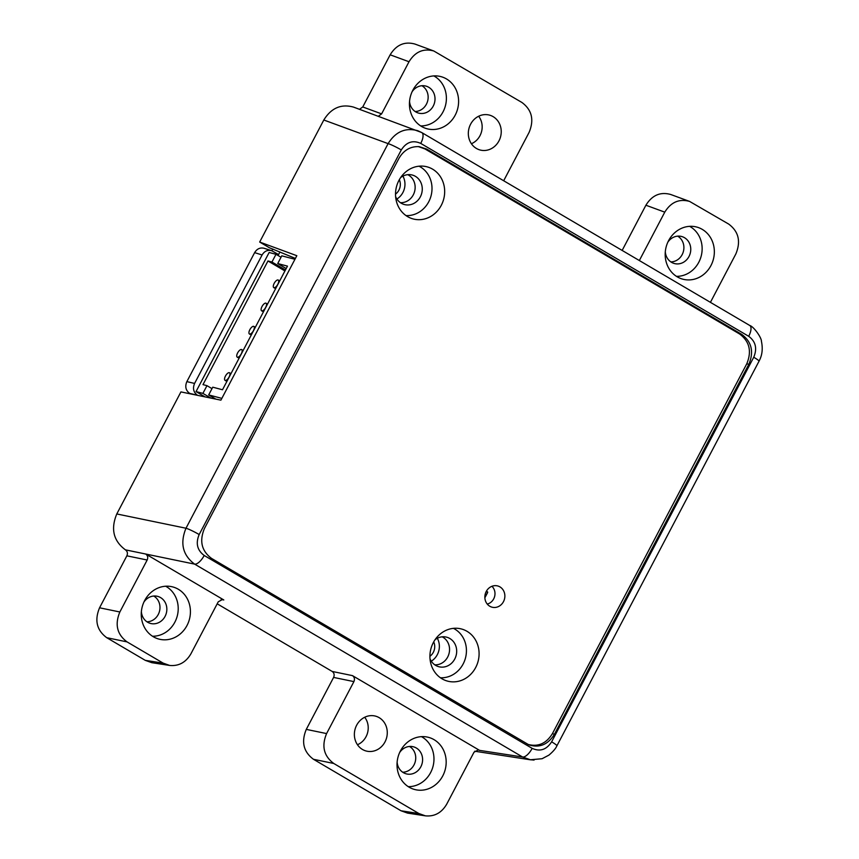 <?xml version="1.0" encoding="UTF-8"?>
<svg xmlns="http://www.w3.org/2000/svg" width="859" height="859" viewBox="0 0 859 859"><rect width="100%" height="100%" fill="white"/><g stroke="black" fill="none" stroke-linecap="round" stroke-linejoin="round"><path stroke-width="1.29" d="M399.65 752.527A13.991 12.66 -75.2 0 1 412.954 746.686A13.991 12.66 -75.2 0 1 420.835 766.786A13.991 12.66 -75.2 0 1 405.824 773.734A13.991 12.66 -75.2 0 1 397.126 762.083M402.699 772.22A13.712 12.413 104.8 0 0 414.006 764.918A13.712 12.413 104.8 0 0 409.485 746.46M143.893 602.105A13.991 12.66 -75.2 0 1 157.208 596.264A13.991 12.66 -75.2 0 1 165.078 616.375A13.991 12.66 -75.2 0 1 150.067 623.312A13.991 12.66 -75.2 0 1 141.381 611.672M146.943 621.798A13.712 12.413 104.8 0 0 158.249 614.496A13.712 12.413 104.8 0 0 153.729 596.039M412.073 91.795A13.991 12.66 -75.2 0 1 425.377 85.954A13.991 12.66 -75.2 0 1 433.247 106.065A13.991 12.66 -75.2 0 1 418.247 113.001A13.991 12.66 -75.2 0 1 409.55 101.362M415.112 111.487A13.712 12.413 104.8 0 0 426.418 104.186A13.712 12.413 104.8 0 0 421.909 85.728M357.451 744.732A17.277 15.634 104.8 0 0 366.041 736.711A17.277 15.634 104.8 0 0 364.699 717.254M356.646 725.232A18.06 16.342 -75.2 0 1 374.846 715.966A18.06 16.342 -75.2 0 1 386.625 737.731A18.06 16.342 -75.2 0 1 365.644 750.863A18.06 16.342 -75.2 0 1 356.646 725.232M471.408 143.721A17.277 15.634 104.8 0 0 479.988 135.69A17.277 15.634 104.8 0 0 478.646 116.244M470.603 124.211A18.06 16.342 -75.2 0 1 488.792 114.945A18.06 16.342 -75.2 0 1 500.582 136.721A18.06 16.342 -75.2 0 1 479.59 149.853A18.06 16.342 -75.2 0 1 470.603 124.211M667.819 242.217A13.991 12.66 -75.2 0 1 681.133 236.375A13.991 12.66 -75.2 0 1 689.004 256.476A13.991 12.66 -75.2 0 1 674.004 263.423A13.991 12.66 -75.2 0 1 665.306 251.773M670.868 261.909A13.712 12.413 104.8 0 0 682.175 254.608A13.712 12.413 104.8 0 0 677.654 236.15M326.592 733.575L306.287 729.388C301.101 741.897 303.495 751.861 313.481 759.292L333.775 763.479C323.8 756.049 321.395 746.084 326.592 733.575L353.908 681.606C354.939 679.104 354.466 677.107 352.469 675.625L479.558 750.369L478.259 749.907L473.996 752.237L446.691 804.207C441.601 812.829 434.504 816.716 425.388 815.846L418.881 813.527L333.775 763.479M306.287 729.388L333.603 677.418L353.908 681.606M217.198 603.813L332.165 671.437C334.162 672.919 334.645 674.916 333.603 677.418M295.399 258.43L269.35 247.736L259.676 242.045L296.827 255.703L220.913 400.154L180.927 391.908L116.792 513.95C110.553 528.972 113.431 540.934 125.414 549.835L125.425 549.846C127.422 551.328 127.905 553.325 126.864 555.827L99.558 607.796C94.361 620.305 96.756 630.281 106.741 637.7L145.278 660.356L151.785 662.686L169.642 665.435L163.135 663.116L127.046 641.888C117.06 634.468 114.666 624.493 119.852 611.984L147.168 560.014C148.21 557.512 147.727 555.515 145.729 554.034L223.802 599.947L222.502 599.485L218.24 601.815L190.934 653.785C185.855 662.418 178.758 666.305 169.642 665.435M418.881 813.527L401.024 810.778L407.531 813.097L425.388 815.846M401.024 810.778L313.481 759.292M639.343 260.535L664.769 212.152C670.954 202.133 679.222 198.558 689.584 201.414L670.718 194.488C660.356 191.632 652.088 195.208 645.904 205.226L622.152 250.431M323.811 120.002L388.107 143.625C395.602 131.631 405.534 127.347 417.904 130.751L421.79 132.587A11.146 4.596 120.5 0 0 421.468 132.436L353.586 107.117C341.152 103.681 331.23 107.987 323.811 120.002L259.676 242.045M378.389 116.233L381.611 113.882L362.756 106.956L359.534 109.297M362.756 106.956L390.158 54.804L409.013 61.741C415.198 51.723 423.466 48.136 433.827 51.003L521.918 102.468C531.904 109.888 534.298 119.852 529.112 132.372L503.685 180.744M433.827 51.003L414.972 44.067C404.61 41.211 396.332 44.786 390.158 54.804M408.261 786.651A26.479 23.955 104.8 0 0 433.011 766.432A26.479 23.955 104.8 0 0 421.447 736.646M400.412 750.97A26.973 24.406 -75.2 0 1 427.589 737.129A26.973 24.406 -75.2 0 1 445.198 769.643A26.973 24.406 -75.2 0 1 413.845 789.26A26.973 24.406 -75.2 0 1 400.412 750.97M420.685 125.919A26.479 23.955 104.8 0 0 445.434 105.711A26.479 23.955 104.8 0 0 433.859 75.925M412.835 90.238A26.973 24.406 -75.2 0 1 440.012 76.397A26.973 24.406 -75.2 0 1 457.622 108.921A26.973 24.406 -75.2 0 1 426.268 128.539A26.973 24.406 -75.2 0 1 412.835 90.238M676.43 276.34A26.479 23.955 104.8 0 0 701.18 256.122A26.479 23.955 104.8 0 0 689.616 226.336M668.581 240.66A26.973 24.406 -75.2 0 1 695.769 226.819A26.973 24.406 -75.2 0 1 713.367 259.332A26.973 24.406 -75.2 0 1 682.014 278.95A26.973 24.406 -75.2 0 1 668.581 240.66M152.505 636.229A26.479 23.955 104.8 0 0 177.255 616.021A26.479 23.955 104.8 0 0 165.69 586.235M144.656 600.548A26.973 24.406 -75.2 0 1 171.843 586.708A26.973 24.406 -75.2 0 1 189.442 619.232A26.973 24.406 -75.2 0 1 158.088 638.849A26.973 24.406 -75.2 0 1 144.656 600.548M381.611 113.882L409.013 61.741M689.584 201.414L728.657 224.059C738.643 231.479 741.038 241.443 735.841 253.963L710.425 302.336M487.246 604.06A10.211 9.245 104.8 0 0 493.7 598.863A10.211 9.245 104.8 0 0 491.928 586.289M434.783 664.823A14.721 13.315 104.8 0 0 447.7 657.006A14.721 13.315 104.8 0 0 442.17 636.83M400.648 177.566A15.279 13.83 -75.2 0 1 411.236 174.796A15.279 13.83 -75.2 0 1 420.341 196.84A15.279 13.83 -75.2 0 1 403.472 204.259A15.279 13.83 -75.2 0 1 395.623 196.625M400.38 202.66A14.721 13.315 104.8 0 0 413.297 194.843A14.721 13.315 104.8 0 0 407.757 174.667M435.03 639.74A15.279 13.83 -75.2 0 1 445.649 636.959A15.279 13.83 -75.2 0 1 454.755 659.014A15.279 13.83 -75.2 0 1 437.875 666.423A15.279 13.83 -75.2 0 1 430.015 658.767M440.399 677.751A25.985 23.504 104.8 0 0 465.492 657.951A25.985 23.504 104.8 0 0 453.423 628.348M433.323 642.596A26.973 24.406 -75.2 0 1 459.608 628.573A26.973 24.406 -75.2 0 1 478.109 661.28A26.973 24.406 -75.2 0 1 445.896 680.607A26.973 24.406 -75.2 0 1 433.323 642.596M405.996 215.577A25.974 23.504 104.8 0 0 431.068 195.777A25.974 23.504 104.8 0 0 419.009 166.195M398.92 180.433A26.973 24.406 -75.2 0 1 425.205 166.421A26.973 24.406 -75.2 0 1 443.695 199.105A26.973 24.406 -75.2 0 1 411.493 218.433A26.973 24.406 -75.2 0 1 398.92 180.433M503.492 601.644A10.995 9.943 104.8 0 0 496.942 585.784A10.995 9.943 104.8 0 0 485.249 594.031A10.995 9.943 104.8 0 0 491.359 606.98A10.995 9.943 104.8 0 0 503.492 601.644M527.888 744.388C538.163 747.105 546.356 743.497 552.455 733.575L746.75 363.851C751.936 351.342 749.542 341.377 739.567 333.968L424.947 148.929L418.29 146.578M759.002 361.199C762.191 355.476 763.007 348.861 761.439 341.356C761.536 337.469 753.611 326.484 749.757 325.486A11.146 4.596 120.5 0 1 748.704 336.298C755.695 341.495 757.38 348.475 753.74 357.237A11.146 1.17 27.7 0 1 759.023 361.209L556.911 745.805A11.146 1.17 27.7 0 1 556.879 745.848C555.773 748.468 553.121 751.582 548.933 755.115L542.083 758.722L530.379 759.764L534.073 760.054M421.79 132.587A11.146 4.596 120.5 0 1 421.801 132.597A11.146 4.596 120.5 0 1 420.738 143.41L748.704 336.298M753.74 357.237L551.628 741.832A11.146 1.17 27.7 0 1 556.911 745.805M551.628 741.832C546.517 749.724 540.032 751.904 532.161 748.361L204.195 555.472C197.205 550.275 195.53 543.296 199.17 534.545A11.146 1.17 27.7 0 0 185.995 528.231L388.107 143.625A11.146 1.17 27.7 0 1 401.282 149.938C406.393 142.046 412.878 139.877 420.738 143.41M532.161 748.361A11.146 4.596 120.5 0 1 522.583 757.004L530.379 759.764M204.195 555.472A11.146 4.596 120.5 0 1 194.617 564.116L522.583 757.004L479.558 750.369M116.792 513.95L185.995 528.231C179.853 543.264 182.731 555.225 194.617 564.116L125.414 549.835M746.75 363.851L748.876 364.237L554.366 734.37C547.924 744.689 539.42 748.168 528.833 744.817L211.593 558.436C201.618 551.027 199.224 541.063 204.41 528.553L398.92 158.41C403.719 150.175 410.462 146.255 419.171 146.642L426.708 149.101L741.693 334.355L739.567 333.968M748.876 364.237C754.062 351.728 751.679 341.764 741.693 334.355M396.879 199.009A16.235 14.689 104.8 0 0 402.914 192.491A16.235 14.689 104.8 0 0 402.914 176.116M431.282 661.172A16.235 14.689 104.8 0 0 437.328 654.655A16.235 14.689 104.8 0 0 437.317 638.28M196.035 391.586L269.135 252.492L275.997 254.296L271.938 262.027L267.965 260.975L202.992 384.617L206.965 385.67L202.907 393.39L196.035 391.586L205.054 396.89M202.907 393.39L210.895 398.093M221.847 398.383L208.683 394.915L215.802 399.102M206.965 385.67L211.99 388.622M208.683 394.915L212.753 387.184L222.502 389.761L287.475 266.129L277.725 263.552L286.208 268.545M285.456 269.973L271.938 262.027M284.941 270.961L267.965 260.975M275.997 254.296L281.033 257.26M294.948 259.3L281.784 255.821L277.725 263.552M225.455 376.07A4.392 1.815 -59.5 0 0 225.037 380.333A4.392 1.815 -59.5 0 0 229.074 377.026A4.392 1.815 -59.5 0 0 229.493 372.763A4.392 1.815 -59.5 0 0 225.455 376.07M241.261 353.844A4.392 1.815 -59.5 0 0 241.669 349.592A4.392 1.815 -59.5 0 0 237.642 352.888A4.392 1.815 -59.5 0 0 237.224 357.151A4.392 1.815 -59.5 0 0 241.261 353.844M253.437 330.661A4.392 1.815 -59.5 0 0 253.856 326.409A4.392 1.815 -59.5 0 0 249.829 329.716A4.392 1.815 -59.5 0 0 249.411 333.968A4.392 1.815 -59.5 0 0 253.437 330.661M277.801 284.297A4.392 1.815 -59.5 0 0 278.219 280.045A4.392 1.815 -59.5 0 0 274.193 283.352A4.392 1.815 -59.5 0 0 273.774 287.604A4.392 1.815 -59.5 0 0 277.801 284.297M265.624 307.479A4.392 1.815 -59.5 0 0 266.043 303.227A4.392 1.815 -59.5 0 0 262.006 306.534A4.392 1.815 -59.5 0 0 261.587 310.786A4.392 1.815 -59.5 0 0 265.624 307.479M197.667 395.365L197.409 395.215C193.479 392.284 192.534 388.365 194.585 383.436L262.092 254.973C264.422 251.15 267.568 249.711 271.551 250.635L278.574 254.554L279.937 251.966M194.585 383.436L186.854 381.621C184.803 386.55 185.748 390.48 189.678 393.401L197.409 395.215M190.494 393.884L189.678 393.401M186.854 381.621L254.64 252.621L262.092 254.973M271.551 250.635L264.11 248.283C260.127 247.36 256.97 248.799 254.64 252.621M271.895 250.753L272.808 249.013M433.72 641.856A11.146 10.083 -75.2 0 1 433.323 652.314A11.146 10.083 -75.2 0 1 429.919 656.287M399.317 179.703A11.146 10.083 -75.2 0 1 398.92 190.14A11.146 10.083 -75.2 0 1 395.516 194.113M119.852 611.984L99.558 607.796M106.741 637.7L127.046 641.888M163.135 663.116L145.278 660.356M645.904 205.226L664.769 212.152M352.469 675.625L332.165 671.437M145.729 554.034L125.425 549.846M221.117 599.539L223.802 599.947M126.864 555.827L147.168 560.014M199.17 534.545L401.282 149.938M424.947 148.929L426.708 149.101M554.366 734.37L552.455 733.575M484.841 597.166L487.687 592.431L484.863 597.692M484.863 597.789L487.687 592.431L486.215 591.518M487.515 591.754L487.654 592.388M749.767 325.486L421.801 132.597M530.433 759.796L474.716 751.217M226.894 381.417L225.037 380.333M243.161 350.461L241.669 349.592M255.338 327.279L253.856 326.409M230.974 373.644L229.493 372.763M279.701 280.914L278.219 280.045M267.525 304.097L266.043 303.227M263.434 311.871L261.587 310.786M275.621 288.688L273.774 287.604M239.07 358.235L237.224 357.151M251.257 335.053L249.411 333.968"/></g></svg>
